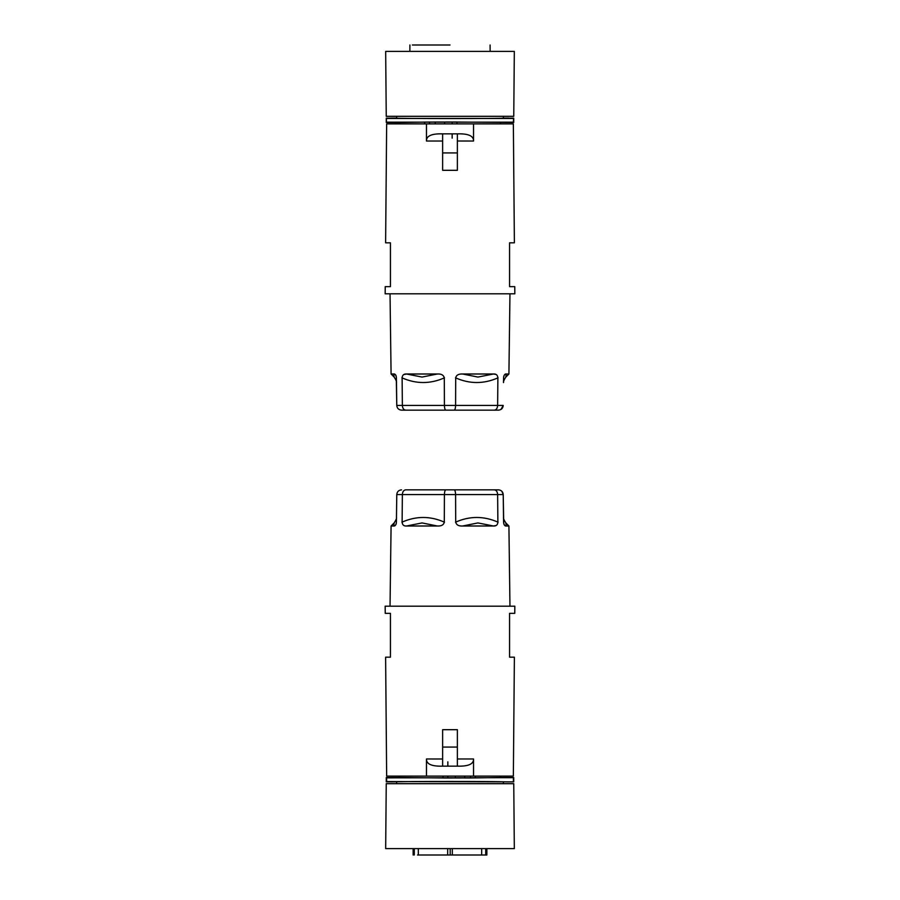 <?xml version="1.0" encoding="UTF-8"?>
<svg xmlns="http://www.w3.org/2000/svg" width="900" height="900" viewBox="0 0 900 900"><rect width="100%" height="100%" fill="white"/><g stroke="black" fill="none" stroke-linecap="round" stroke-linejoin="round"><path stroke-width="1.35" d="M402.12 522.113L402.368 494.561L402.12 522.113C402.39 524.947 403.864 526.241 406.507 525.994L437.321 525.994C441.405 526.196 443.734 524.903 444.296 522.113L444.409 494.561L497.632 494.561C497.441 491.715 496.339 490.14 494.325 489.848L454.118 489.848C455.006 490.14 455.501 491.715 455.591 494.561L455.704 522.113C456.356 524.947 458.685 526.241 462.679 525.994L493.493 525.994L477.934 522.934L462.679 525.994M501.84 491.254L503.224 494.561L503.584 522.113C503.966 524.947 504.821 526.241 506.16 525.994L508.916 525.994L509.963 606.184M393.84 525.994C395.213 526.196 396.067 524.903 396.416 522.113L396.776 494.561C397.058 491.715 398.644 490.14 401.558 489.848C398.644 490.14 397.058 491.715 396.776 494.561L396.473 517.41C396.832 518.153 396.056 519.998 394.144 522.934L391.084 525.994L390.037 606.184L391.084 525.994L393.84 525.994L394.11 523.215M396.281 523.451L396.045 524.273M404.798 525.825L404.032 525.589M496.238 525.454L493.493 525.994C496.192 526.196 497.666 524.903 497.88 522.113L497.632 494.561L503.224 494.561C502.942 491.715 501.356 490.14 498.442 489.848L445.882 489.848C444.994 490.14 444.499 491.715 444.409 494.561L402.368 494.561C402.559 491.715 403.661 490.14 405.675 489.848L454.118 489.848M504.281 524.925L503.955 524.273M503.719 523.451L503.224 494.561M503.595 522.191L503.527 517.41C503.168 518.153 503.944 519.998 505.856 522.934L506.16 525.994M513.349 776.115L386.651 776.115L385.616 657.18L390.431 657.18L390.431 613.35L385.234 613.35L385.166 606.184L514.834 606.184L514.766 613.35L509.569 613.35L509.569 657.18L514.384 657.18L513.349 776.115L508.579 776.115M385.673 664.357L386.651 776.115L385.673 664.357L386.651 776.115L391.433 776.115M494.359 776.115L500.996 776.115L500.603 777.521L513.72 777.555L513.72 781.875L386.595 781.56L386.595 777.859L513.596 777.679L513.596 781.74M391.027 777.611L386.28 777.555L386.28 781.875L391.027 781.875L386.28 781.875L386.28 777.555L399.397 777.521L399.004 776.115L405.641 776.115M426.465 776.115L426.465 758.981C426.296 764.077 431.685 766.462 442.631 766.148L457.369 766.148C468.36 766.451 473.749 764.066 473.535 758.981L457.369 758.981L457.369 766.148M442.631 766.148L442.631 729.686L442.631 758.992L426.465 758.981M442.631 729.686L457.369 729.686L457.369 758.981M473.535 776.115L473.535 758.981M437.321 525.994L422.066 522.934L406.507 525.994M396.405 522.191C396.495 515.903 396.495 515.903 396.405 522.191M405.675 489.848L445.882 489.848M462.668 855L450.214 855L450.191 848.621L450.214 855L437.332 855M452.306 848.621L452.34 855L481.657 855L481.691 848.621M462.071 855L486.855 855L486.877 848.621L496.474 848.621M426.488 855L441.011 855M440.257 855L441.608 855M418.309 848.621L418.343 855L447.66 855L447.694 848.621M425.846 855L417.499 855L425.846 855M464.929 855L473.276 855L464.929 855M439.493 855L430.267 855M474.154 855L482.501 855L474.154 855M461.419 855L464.243 855M473.512 855L486.855 855M435.071 855L426.724 855L435.071 855M469.733 855L460.507 855M414.293 855L414.281 848.621M485.719 848.621L485.707 855M386.28 781.875L386.348 777.611M450 855L458.348 855L450 855M443.025 777.982L443.025 776.115L443.025 777.982L447.84 777.994L447.84 776.115M447.84 766.148L447.84 761.861M464.738 777.971L464.738 776.115L464.738 777.971L470.565 777.949L470.565 776.115M513.596 777.679L508.973 777.679L513.653 777.611L513.653 781.808M386.595 777.859L386.595 781.56M490.781 781.605L508.973 781.898M391.027 781.898L406.811 781.627M391.027 781.808L386.348 781.808M470.565 777.949L475.346 777.904L475.346 776.115M386.404 781.74L391.027 781.74M386.404 777.679L391.027 777.679M447.84 777.994L455.344 777.96L455.344 776.115M455.344 777.96L464.738 777.938M475.346 777.904L500.603 777.521M399.397 777.521L443.025 777.96M513.405 781.56L513.405 777.859M396.608 783.686L396.608 781.898C394.031 781.301 505.969 781.301 503.392 781.898L503.392 783.686L503.392 781.898M492.919 848.621L455.58 848.621M413.145 855L413.123 848.621L395.786 848.621M421.358 848.621L401.22 848.621M514.327 848.621L385.673 848.621L386.246 783.686L513.754 783.686L514.327 848.621M433.282 783.686L492.952 783.686M497.88 377.887L497.632 405.439L497.88 377.887C497.61 375.053 496.136 373.759 493.493 374.006L496.001 374.434M396.281 376.549L396.776 405.439C397.058 408.285 398.644 409.86 401.558 410.152L445.882 410.152C444.994 409.86 444.499 408.285 444.409 405.439L402.368 405.439C402.559 408.285 403.661 409.86 405.675 410.152L401.558 410.152C398.644 409.86 397.058 408.285 396.776 405.439L396.416 377.887C396.034 375.053 395.179 373.759 393.84 374.006L394.144 377.066L391.084 374.006L393.84 374.006L391.084 374.006L390.037 293.816M509.963 293.816L508.916 374.006L506.16 374.006L505.856 377.066L508.916 374.006L509.963 293.816L385.166 293.816L385.234 286.65L390.431 286.65L390.431 242.82L385.616 242.82L386.651 123.885L513.349 123.885L514.327 235.643M506.16 374.006C504.787 373.804 503.933 375.098 503.584 377.887L503.595 377.618M503.719 376.549L503.955 375.728M506.115 374.479L505.856 377.066C503.944 380.002 503.168 381.848 503.527 382.59L503.584 377.887M403.751 374.558L406.507 374.006L422.066 377.066L437.321 374.006L406.507 374.006C403.808 373.804 402.334 375.098 402.12 377.887L402.368 405.439L396.776 405.439M395.719 375.075L396.045 375.739M491.377 410.152L407.16 410.152L491.377 410.152M396.405 377.809C396.495 384.098 396.495 384.098 396.405 377.809C396.495 384.098 396.495 384.098 396.405 377.809L396.473 382.59C396.832 381.848 396.056 380.002 394.144 377.066M513.349 123.885L514.384 242.82L509.569 242.82L509.569 286.65L514.766 286.65L514.834 293.816L450.011 293.816M473.535 123.885L473.535 141.019C473.704 135.922 468.315 133.537 457.369 133.852L442.631 133.852C431.64 133.549 426.251 135.934 426.465 141.019L442.631 141.019L442.631 133.852M457.369 133.852L457.369 170.314L457.369 141.007L473.535 141.019M457.369 170.314L442.631 170.314L442.631 141.019M426.465 123.885L426.465 141.019M386.651 123.885L385.673 235.643M498.442 410.152L494.325 410.152L498.442 410.152C501.356 409.86 502.942 408.285 503.224 405.439L497.632 405.439C497.441 408.285 496.339 409.86 494.325 410.152L454.118 410.152C455.006 409.86 455.501 408.285 455.591 405.439L455.704 377.887C456.266 375.098 458.595 373.804 462.679 374.006L477.934 377.066L493.493 374.006L462.679 374.006M500.996 409.421L503.224 405.439M445.882 410.152L405.675 410.152L445.882 410.152M503.595 377.809C503.505 384.098 503.505 384.098 503.595 377.809M494.325 410.152L454.118 410.152M437.321 374.006C441.315 373.759 443.644 375.053 444.296 377.887L444.409 405.439L497.632 405.439M386.404 122.332L386.404 118.271L386.404 122.332L391.027 122.332L386.348 122.4L386.28 118.147L391.027 118.147L386.28 118.147L386.28 122.468L399.397 122.49L399.397 123.885M483.244 116.314L396.608 116.314L396.608 118.114L391.027 118.114M508.973 118.114L503.392 118.114L503.392 116.314M456.975 123.885L456.975 122.029L452.16 122.017L429.435 122.062L429.435 123.885M429.435 122.062L424.654 122.108L424.654 123.885M396.608 116.314L401.749 116.314M508.973 118.204L513.72 118.147L513.72 122.468L513.653 118.204M508.973 122.332L513.596 122.332L513.596 118.271L513.405 122.153L386.595 122.153M450 45L412.369 45M386.348 118.204L391.027 118.204L386.404 118.271M386.595 118.451L513.405 118.451M452.16 122.017L452.16 123.885M452.16 133.852L452.16 138.15M424.654 122.108L399.397 122.49M513.72 122.468L456.975 122.051M444.656 122.051L444.656 123.885M435.262 122.04L435.262 123.885M513.596 118.271L508.973 118.271M396.608 118.114C394.031 118.71 505.969 118.71 503.392 118.114M508.973 122.4L513.653 122.4M407.081 51.379L444.42 51.379M409.905 45L409.86 51.379L395.415 51.379L403.526 51.379M492.919 51.379L504.214 51.379M478.642 51.379L498.78 51.379M385.673 51.379L514.327 51.379L513.754 116.314L386.246 116.314L385.673 51.379M494.325 489.848L498.442 489.848M442.631 747.079L457.369 747.079M401.918 522.191C416.149 515.903 430.346 515.903 444.488 522.191M396.776 494.561L402.368 494.561M455.512 522.191C469.654 515.903 483.851 515.903 498.082 522.191M457.369 152.921L442.631 152.921M498.082 377.809C483.851 384.098 469.654 384.098 455.512 377.809M444.488 377.809C430.346 384.098 416.149 384.098 401.918 377.809M505.856 522.934L508.916 525.994M500.603 122.49L500.603 123.885M490.095 45L490.14 51.379"/></g></svg>
